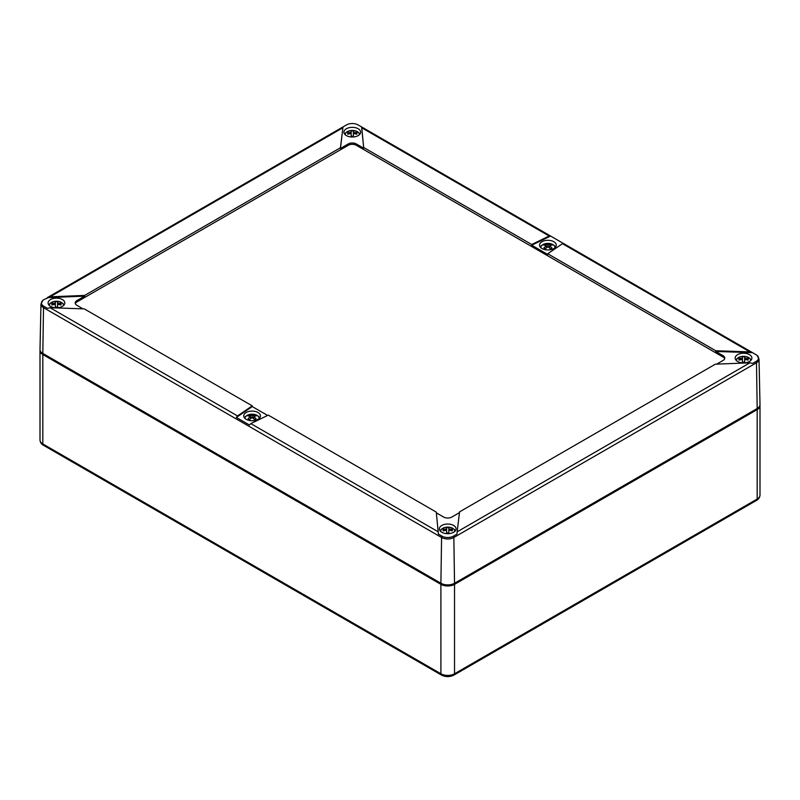 <?xml version="1.0" encoding="UTF-8"?>
<svg xmlns="http://www.w3.org/2000/svg" width="800" height="800" viewBox="0 0 800 800"><rect width="100%" height="100%" fill="white"/><g stroke="black" fill="none" stroke-linecap="round" stroke-linejoin="round"><path stroke-width="1.2" d="M41.78 352.71A8.68 5.01 0 0 0 43.51 354.13L441.58 583.96A8.68 5.01 0 0 0 453.85 583.96L756.49 409.23A8.68 5.01 0 0 0 758.22 407.81M40.05 350.04A9.64 5.57 0 0 0 40 350.59A9.64 5.57 0 0 0 42.82 354.53L440.9 584.35A9.64 5.57 0 0 0 454.53 584.35L757.18 409.62A9.64 5.57 0 0 0 760 405.69A9.64 5.57 0 0 0 759.95 405.14M363.73 147.52L531.72 244.51L549.16 236.01L361.77 127.82L363.73 148.23L356.38 143.98A5.78 3.34 0 0 0 348.2 143.98L340.43 148.47L343.02 126.91L340.43 147.76L84.67 295.42L50.09 296.82L43.87 299.64A8.16 4.71 0 0 0 42.91 300.3A8.16 4.71 0 0 0 43.87 306.31L47.42 308.36L50.13 307.74L84.26 308.87L252.25 405.86L237.53 415.93L236.36 417.44L249.45 425L250.84 423.61L268.28 415.11L436.27 512.1L438.39 534.08L441.94 536.13A8.16 4.71 0 0 0 453.49 536.13A2.31 1.34 60 0 1 453.84 537.49L756.49 362.76A8.67 5.01 180 0 0 759.03 359.15L760 404.52A9.64 5.57 180 0 1 757.18 408.52L756.49 362.76A2.31 1.34 -120 0 0 756.13 361.4A8.16 4.71 0 0 0 757.09 355.4A8.16 4.71 0 0 0 756.13 354.74L752.58 352.68L715.74 351.46L723.09 355.71A5.78 3.34 0 0 1 724.79 358.07A5.78 3.34 0 0 1 723.09 360.43L716.65 364.15M43.87 306.31A2.31 1.34 120 0 0 43.51 307.66A8.67 5.01 -0 0 1 40.97 304.06L40 349.42A9.64 5.57 -0 0 0 42.82 353.43L440.9 583.25A9.64 5.57 -0 0 0 454.53 583.25L757.18 408.52M453.49 536.13L456.96 534.13L457.15 531.83L749.91 362.81L752.66 363.41L756.13 361.4M749.91 362.81L715.33 364.2L459.57 511.87L457.15 531.83M562.47 243.69L547.75 253.76L715.74 350.75L749.87 351.89L562.47 243.69L563.53 243.52L550.42 235.95L549.16 236.01M737.63 361.48A8.36 4.83 0 0 0 746.67 362.55A8.36 4.83 0 0 0 751.9 358.17A8.36 4.83 0 0 0 743.54 353.24A8.36 4.83 0 0 0 735.18 358.17A8.36 4.83 0 0 0 737.63 361.48M531.72 244.51L531.72 245.22L550.55 236.04M547.75 253.76L547.75 254.47L531.72 245.22M724.67 358.74A5.78 3.34 0 0 0 723.09 357.05L356.38 145.32A5.78 3.34 0 0 0 348.2 145.32L76.91 301.95A5.78 3.34 0 0 0 75.33 303.64M715.74 350.75L715.74 351.46M752.58 352.68L749.87 351.89M436.34 512.85L443.62 517.06A5.78 3.34 0 0 0 451.8 517.06L459.48 512.63M252.25 405.86L252.25 406.57L236.36 417.44M252.25 406.57L267.61 415.44M84.67 295.42L84.67 296.13L76.91 300.61A5.78 3.34 0 0 0 75.21 302.97A5.78 3.34 0 0 0 76.91 305.33L82.96 308.83M84.67 296.13L47.34 297.64M340.43 147.76L340.43 148.47M361.77 127.82L361.63 126.95L358.06 124.91A8.16 4.71 0 0 0 346.51 124.91L343.04 126.91M363.73 148.23L361.61 126.96M346.37 135.59A8.36 4.83 0 0 0 355.41 136.66A8.36 4.83 0 0 0 360.65 132.27A8.36 4.83 0 0 0 352.29 127.35A8.36 4.83 0 0 0 343.93 132.27A8.36 4.83 0 0 0 346.37 135.59M50.54 306.39A8.36 4.83 0 0 0 59.58 307.45A8.36 4.83 0 0 0 64.82 303.07A8.36 4.83 0 0 0 56.46 298.15A8.36 4.83 0 0 0 48.1 303.07A8.36 4.83 0 0 0 50.54 306.39M542 248.54A8.36 4.83 0 0 0 551.04 249.6A8.36 4.83 0 0 0 556.27 245.22A8.36 4.83 0 0 0 547.91 240.3A8.36 4.83 0 0 0 539.55 245.22A8.36 4.83 0 0 0 542 248.54M246.17 419.33A8.36 4.83 0 0 0 255.21 420.4A8.36 4.83 0 0 0 260.45 416.02A8.36 4.83 0 0 0 252.09 411.09A8.36 4.83 0 0 0 243.73 416.02A8.36 4.83 0 0 0 246.17 419.33M441.8 532.28A8.36 4.83 0 0 0 450.84 533.34A8.36 4.83 0 0 0 456.07 528.96A8.36 4.83 0 0 0 447.71 524.04A8.36 4.83 0 0 0 439.35 528.96A8.36 4.83 0 0 0 441.8 532.28M739.99 359.84L738.96 358.83A12.69 4.7 55.7 0 0 738.96 360.11A13.45 10.98 0 0 1 742.44 359.49L742.44 362.12A12.69 3.25 0 0 1 744.65 362.12L744.65 359.49A13.45 10.98 0 0 1 748.13 360.11A12.69 4.7 -55.7 0 0 748.13 358.83L747.1 359.84M738.96 358.83A13.45 10.98 0 0 1 742.44 358.21L742.44 356.82A12.69 12.65 -0 0 1 744.65 356.82L744.65 358.21A13.45 10.98 0 0 1 748.13 358.83M742.44 358.21L742.44 359.49M744.65 358.21L744.65 359.49M444.16 530.64L443.13 529.63A12.69 4.7 55.7 0 0 443.13 530.91A13.45 10.98 -0 0 1 446.61 530.29L446.61 532.92A12.69 3.25 -0 0 1 448.82 532.92L448.82 530.29A13.45 10.98 -0 0 1 452.3 530.91A12.69 4.7 -55.7 0 0 452.3 529.63L451.27 530.64M452.3 529.63A13.45 10.98 -0 0 0 448.82 529.01L448.82 527.62A12.69 12.65 0 0 0 446.61 527.62L446.61 530.29M443.13 529.63A13.45 10.98 -0 0 1 446.61 529.01M448.82 529.01L448.82 530.29M52.9 304.75L51.87 303.74A12.69 4.7 55.7 0 0 51.87 305.02A13.45 10.98 0 0 1 55.35 304.4L55.35 307.03A12.69 3.25 0 0 1 57.56 307.03L57.56 304.4A13.45 10.98 0 0 1 61.04 305.02A12.69 4.7 -55.7 0 0 61.04 303.74L60.01 304.75M51.87 303.74A13.45 10.98 0 0 1 55.35 303.12L55.35 301.73A12.69 12.65 -0 0 1 57.56 301.73L57.56 303.12A13.45 10.98 0 0 1 61.04 303.74M55.35 303.12L55.35 304.4M57.56 303.12L57.56 304.4M348.73 133.95L347.7 132.94A12.69 4.7 55.7 0 0 347.7 134.22A13.45 10.98 -0 0 1 351.18 133.6L351.18 136.23A12.69 3.25 -0 0 1 353.39 136.23L353.39 133.6A13.45 10.98 -0 0 1 356.87 134.22A12.69 4.7 -55.7 0 0 356.87 132.94L355.84 133.95M356.87 132.94A13.45 10.98 -0 0 0 353.39 132.32L353.39 130.93A12.69 12.65 0 0 0 351.18 130.93L351.18 133.6M347.7 132.94A13.45 10.98 -0 0 1 351.18 132.32M353.39 132.32L353.39 133.6M550.38 244.2L549.51 245.89A13.45 7.77 -60 0 1 551.94 245.11A12.69 10.32 -68.8 0 0 550.38 244.2A13.45 7.77 -60 0 0 547.91 245A13.45 7.77 -120 0 0 545.45 244.2A12.69 10.32 68.8 0 0 543.89 245.11A13.45 7.77 -120 0 1 546.35 245.91A13.45 7.77 -60 0 0 543.89 247.95A12.69 0.92 32.9 0 1 545.45 248.85A13.45 7.77 -60 0 1 547.91 246.81A13.45 7.77 -120 0 1 550.38 248.85A12.69 0.92 -32.9 0 1 551.94 247.95A13.45 7.77 -120 0 0 549.48 245.91L549.48 248.02M546.35 245.91L546.35 248.02M547.91 245L547.91 246.81M545.45 244.2L546.32 245.89M546.35 245.95L547.09 247.41M549.48 245.95L548.74 247.41M253.65 416.7A13.45 7.77 -60 0 1 256.11 415.9A12.69 10.32 -68.8 0 0 254.55 415A13.45 7.77 -60 0 0 252.09 415.8A13.45 7.77 -120 0 0 249.62 415L250.49 416.69A13.45 7.77 -60 0 0 248.06 418.74A12.69 0.92 32.9 0 1 249.62 419.65A13.45 7.77 -60 0 1 252.09 417.61A13.45 7.77 -120 0 1 254.55 419.65A12.69 0.92 -32.9 0 1 256.11 418.74A13.45 7.77 -120 0 0 253.65 416.7L253.65 418.82M250.52 418.82L250.52 416.7A13.45 7.77 -120 0 0 248.06 415.9A12.69 10.32 68.8 0 1 249.62 415M252.09 415.8L252.09 417.61M250.52 416.75L251.26 418.2M254.55 415L253.68 416.69M253.65 416.75L252.91 418.2M40 350.59L40 440A9.64 5.57 0 0 0 42.82 443.94L42.82 354.53M40 440C40.24 442.44 41.38 444.2 43.42 445.26A2.89 1.67 120 0 1 42.82 443.94L440.9 673.77L440.9 584.35M760 405.69L760 495.1A9.64 5.57 180 0 1 757.18 499.04L454.53 673.77A2.89 1.67 60 0 1 453.93 675.09C449.79 677.12 445.64 677.12 441.5 675.09A2.89 1.67 120 0 1 440.9 673.77A9.64 5.57 0 0 0 454.53 673.77L454.53 584.35M760 495.1C759.77 497.52 758.63 499.27 756.58 500.36A2.89 1.67 -120 0 0 757.18 499.04L757.18 409.62M50.09 296.82L342.85 127.79M441.94 536.13A2.31 1.34 120 0 0 441.58 537.49A8.67 5.01 -0 0 0 453.84 537.49L454.53 583.25M237.53 415.93L50.13 307.74M356.38 145.32L356.38 143.98M723.09 357.05L723.09 355.71M76.91 301.95L76.91 300.61M348.2 145.32L348.2 143.98M440.9 583.25L441.58 537.49L43.51 307.66L42.82 353.43M438.23 531.81L250.84 423.61M736.54 360.7A7.03 4.06 180 0 1 736.71 359.44A7.03 4.06 180 0 1 744.64 356.38A7.03 4.06 180 0 1 750.55 360.7M440.71 531.5A7.03 4.06 180 0 1 440.69 531.18A7.03 4.06 180 0 1 449.37 527.24A7.03 4.06 180 0 1 454.72 531.5M49.45 305.61A7.03 4.06 180 0 1 49.62 304.34A7.03 4.06 180 0 1 57.56 301.29A7.03 4.06 180 0 1 63.46 305.61M345.28 134.81A7.03 4.06 180 0 1 345.26 134.5A7.03 4.06 180 0 1 353.94 130.55A7.03 4.06 180 0 1 359.29 134.81M540.91 247.76A7.03 4.06 180 0 1 547.91 243.39A7.03 4.06 180 0 1 554.92 247.76M245.08 418.55A7.03 4.06 180 0 1 252.09 414.18A7.03 4.06 180 0 1 259.09 418.55M756.58 500.36L453.93 675.09M43.42 445.26L441.5 675.09M361.63 126.95L550.42 235.95M563.53 243.52L752.32 352.52M343.02 126.91L47.6 297.47M759.03 359.15L757.09 355.4M40.97 304.06L42.91 300.3M735.95 360.08L737.01 358.59L740.77 356.65L746.33 356.65L750.09 358.59L751.14 360.08M455.31 530.88L454.25 529.38L450.48 527.44L444.93 527.45L441.17 529.39L440.12 530.88M48.86 304.99L49.92 303.49L53.69 301.55L59.24 301.56L63 303.5L64.05 304.99M359.88 134.19L358.82 132.7L355.06 130.76L349.5 130.76L345.74 132.7L344.69 134.19M540.32 247.14L541.38 245.64L545.15 243.7L550.7 243.71L554.46 245.65L555.51 247.14M244.49 417.93L245.55 416.44L249.32 414.5L254.87 414.5L258.63 416.44L259.68 417.93"/></g></svg>
